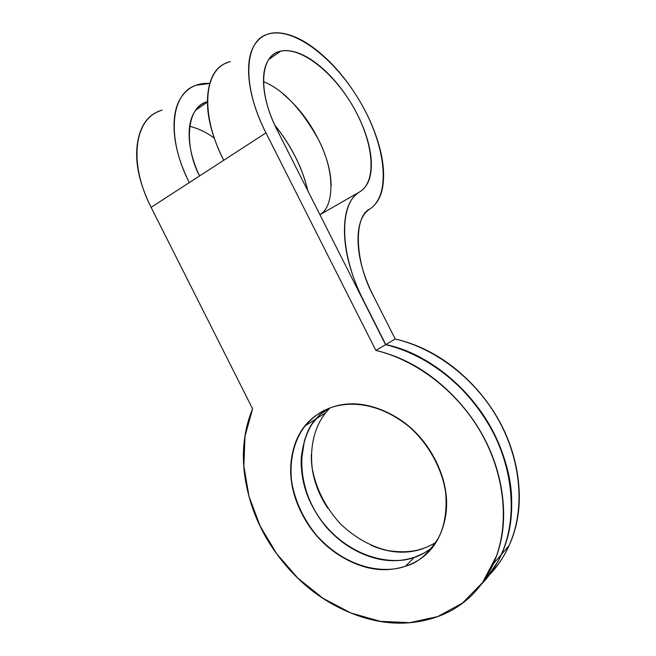 <?xml version="1.0" encoding="UTF-8"?>
<svg xmlns="http://www.w3.org/2000/svg" width="656" height="656" viewBox="0 0 656 656"><rect width="100%" height="100%" fill="white"/><g stroke="black" fill="none" stroke-linecap="round" stroke-linejoin="round"><path stroke-width="0.98" d="M324.433 410.402L315.552 419.192C307.967 428.507 303.195 441.357 301.252 457.74C300.112 480.225 309.394 507.236 326.573 527.49C358.881 562.856 396.741 564.226 414.321 557.387L405.408 566.218C387.639 573.057 349.386 571.491 316.684 535.534C303.58 519.372 295.274 501.668 291.756 482.422C288.755 457.831 295.544 437.987 305.27 425.769C312.1 417.888 319.119 412.468 326.352 409.508C308.5 417.708 297.299 431.878 292.748 452.009C288.189 472.008 291.133 492.353 301.58 513.025C311.977 533.73 327.123 549.293 347.032 559.732C367.057 570.261 386.507 572.426 405.408 566.218C424.44 559.888 437.093 546.407 443.366 525.759C449.516 504.89 446.925 483.119 435.576 460.438C424.038 437.839 407.433 421.587 385.761 411.681C364.195 402.005 344.392 401.283 326.352 409.508C341.825 402.144 374.117 398.438 409.016 426.605C428.024 443.153 442.283 468.605 445.703 492.902C447.064 511.008 444.629 526.038 438.405 538.002C428.261 553.967 417.265 563.365 405.408 566.218L414.321 557.387C420.414 555.493 426.646 551.975 433.026 546.858M214.217 138.113C206.911 132.561 198.727 128.609 189.658 126.264M207.46 101.565C203.089 102.951 199.375 105.575 196.3 109.429C190.814 116.317 188.469 126.149 189.272 138.924C190.068 150.65 193.487 163 199.539 175.956C185.164 148.887 184.639 107.256 207.46 101.639M189.313 182.589C165.952 137.399 170.896 92.734 196.267 85.231L209.781 83.435C198.883 82.771 190.125 86.346 183.5 94.161C176.415 102.615 173.307 114.898 174.184 130.995C175.16 147.223 180.203 164.418 189.313 182.589L265.967 132.897C241.392 85.305 244.18 40.057 268.189 34.071C294.068 26.273 335.97 59.475 360.759 102.828C385.835 146.075 391.419 194.668 369.894 208.993C377.758 203.745 382.235 194.709 383.325 181.892C384.432 169.15 382.284 154.66 376.888 138.432C371.526 122.237 363.719 106.461 353.469 91.094C343.219 75.702 331.829 62.779 319.283 52.324C306.688 41.812 294.667 35.514 283.236 33.423C271.74 31.34 262.769 34.309 256.332 42.345C249.903 50.496 247.476 62.812 249.05 79.302C250.723 95.915 256.365 113.783 265.967 132.897L375.863 350.435C405.506 357.454 432.14 373.469 455.789 398.479C479.339 423.751 494.321 452.583 500.733 484.989C506.85 517.297 503.283 545.833 490.04 570.581C476.723 595.041 457.314 611.031 431.804 618.551C406.474 625.955 380.357 624.438 353.461 614.008C326.713 603.668 303.712 586.915 284.458 563.758C265.196 540.683 252.634 515.108 246.763 487.031C240.801 458.897 242.745 432.812 252.593 408.778L151.11 207.345L265.967 132.897L375.863 350.435L385.589 344.687L277.414 130.601C269.854 115.571 265.36 101.475 263.933 88.306C262.58 75.227 264.376 65.354 269.329 58.679C274.298 52.095 281.342 49.536 290.477 50.988C299.562 52.455 309.197 57.367 319.382 65.739C329.525 74.079 338.758 84.485 347.098 96.957C355.437 109.413 361.759 122.205 366.073 135.341C370.41 148.494 372.075 160.171 371.075 170.363C370.074 180.605 366.36 187.723 359.931 191.724C377.233 181.056 373.633 142.975 354.035 108.256C334.658 73.472 301.596 46.51 280.661 51.201C260.079 54.727 257.291 91.709 277.414 130.601L385.589 344.687L375.863 350.435C415.937 360.013 455.953 390.222 479.872 430.656C503.669 471.147 509.646 519.142 496.469 556.026L482.554 582.577L462.488 603.077L437.691 616.583L409.762 622.675L380.332 621.355L350.96 613.024L323.08 598.354L297.947 578.231L276.652 553.721L260.088 525.981L248.977 496.272L243.843 465.916L245.008 436.281L252.593 408.778L151.11 207.345L189.313 182.589M274.741 125.058C291.239 145.706 302.293 167.674 307.91 190.945M159.482 111.143C134.103 119.892 128.625 163.844 151.11 207.345C138.728 182.475 134.3 160.318 137.842 140.892C141.106 123.951 149.207 113.709 162.163 110.159M319.882 214.643C333.199 207.796 336.536 173.963 318.152 138.998C300.874 108.379 282.662 89.273 263.507 81.68M363.326 300.62L363.522 300.522C339.054 253.15 338.98 202.729 359.931 191.724L319.923 214.725L359.931 191.724C349.336 197.997 344.179 211.511 344.474 232.265C344.941 253.364 351.288 276.11 363.522 300.522L385.785 344.58C415.059 351.411 441.349 367.106 464.653 391.657C487.859 416.478 502.594 444.834 508.859 476.723C514.845 508.539 511.27 536.674 498.142 561.142L485.555 579.732M227.886 62.476C203.68 69.913 200.096 114.529 223.721 160.277C210.674 134.152 205.476 111.258 208.132 91.602C210.609 74.489 218.046 64.493 230.436 61.623M481.315 584.389C487.703 577.821 493.263 570.138 497.986 561.323C511.114 536.854 514.689 508.703 508.703 476.887C502.43 444.981 487.695 416.617 464.481 391.796C441.176 367.229 414.879 351.526 385.589 344.687C425.195 354.019 464.661 383.662 488.203 423.423C511.623 463.234 517.445 510.507 504.357 546.94C499.208 561.077 491.779 573.221 482.062 583.373M432.353 547.719L431.41 548.457M304.605 439.61L301.317 461.217C301.038 480.2 306.565 498.339 317.906 515.632C329.238 532.959 343.933 545.612 362.014 553.59C380.177 561.61 397.675 562.823 414.502 557.215L423.53 553.352M431.673 548.137L432.607 547.399M433.083 546.776C427.548 551.401 421.357 554.878 414.502 557.215C394.625 565.546 351.263 559.748 321.563 520.864C292.486 481.242 299.882 435.641 315.757 419.069L320.005 414.379L311.83 424.309M489.417 574.902C495.698 568.416 501.176 560.847 505.833 552.172C518.847 527.982 522.422 500.225 516.567 468.892C510.442 437.478 495.936 409.574 473.058 385.195C450.09 361.062 424.137 345.671 395.199 339.013L373.28 295.643C363.654 276.455 358.578 258.489 358.061 241.736C357.659 225.205 361.604 214.291 369.894 208.993C353.617 216.013 354.404 261.203 373.28 295.643L395.199 339.013L385.785 344.58L395.199 339.013C434.329 348.098 473.255 377.192 496.428 416.281C519.478 455.428 525.136 501.988 512.156 537.961C507.063 551.868 499.733 563.84 490.171 573.885M423.145 548.662C406.482 554.263 389.172 553.147 371.206 545.308M327.68 508.105L327.615 508.006C316.43 490.975 310.993 473.083 311.313 454.346M325.63 412.747L329.927 408.032L325.72 412.69C316.372 424.325 309.197 443.628 312.297 468.753C315.995 488.638 325.237 506.875 340.005 523.472C355.24 538.223 372.551 547.211 388.262 550.646C409.139 553.721 422.792 550.327 436.125 542.315M363.522 300.522L385.785 344.58C453.14 358.332 514.993 436.88 511.557 507.842M320.005 414.379L329.943 408.048L320.005 414.379M331.149 185.582C330.911 171.142 326.573 155.62 318.152 138.998C309.058 120.95 297.439 106.018 283.302 94.202M307.943 191.019L305.352 181.45C300.505 165.779 293.068 150.667 283.031 136.112L274.7 124.968M195.701 110.208L207.46 102.049M268.796 59.442L280.661 51.201M509.048 545.636L501.43 554.476M501.225 554.714L493.361 563.84M325.72 412.69L315.757 419.069M305.27 425.769L315.552 419.192"/></g></svg>
